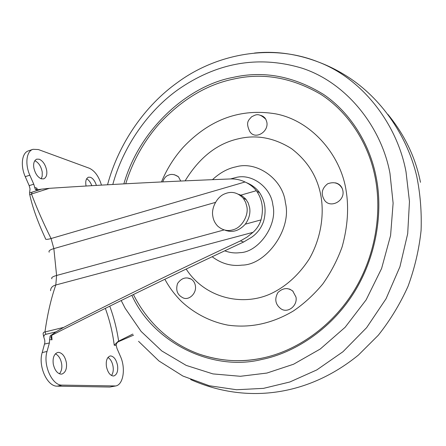 <?xml version="1.0" encoding="UTF-8"?>
<svg xmlns="http://www.w3.org/2000/svg" width="446" height="446" viewBox="0 0 446 446"><rect width="100%" height="100%" fill="white"/><g stroke="black" fill="none" stroke-linecap="round" stroke-linejoin="round"><path stroke-width="0.67" d="M186.166 269.038C205.45 299.115 245.289 307.495 274.084 292.108C287.848 284.843 299.573 273.788 309.256 258.948C320.819 238.755 324.248 215.396 321.048 196.547C317.641 177.084 307.79 161.112 291.483 148.618C274.218 137.814 256.667 134.502 238.839 138.695C217.314 143.378 199.412 157.421 185.135 180.831M133.421 294.527C139.219 306.229 146.773 316.877 156.094 326.472C168.332 338.843 182.531 347.997 198.693 353.929C219.449 361.182 240.539 362.592 261.969 358.155C295.876 351.309 332.03 326.924 354.308 290.329C376.541 253.846 382.774 208.327 373.999 172.022C366.874 141.538 347.819 111.706 320.741 94.29C291.829 77.509 262.817 72.425 233.693 79.048C206.676 84.589 181.845 99.508 159.2 123.815C143.79 141.404 132.64 161.385 125.75 183.763M164.864 279.257C169.285 287.464 174.871 294.906 181.622 301.591C194.701 313.716 210.802 321.856 227.834 325.128C250.29 328.295 272.138 323.579 293.39 310.973C304.055 303.687 313.85 294.7 322.77 284.007C330.899 272.495 337.349 260.118 342.121 246.889C347.752 226.484 349.028 207.423 345.962 189.695C340.276 154.439 311.174 120.515 275.656 113.853C240.628 108.077 209.821 119.216 183.234 147.258C174.079 157.488 166.826 169.045 161.474 181.94M198.693 353.929C220.09 361.21 241.163 362.626 261.902 358.177M287.018 288.59L289.783 289.164L292.721 290.965L295.988 297.086C297.777 306.118 286.867 314.318 280.088 308.108C275.238 303.904 274.502 298.725 277.891 292.559C282.959 287.759 288.021 287.341 293.083 291.316M187.526 277.958L191.323 279.185C193.675 280.88 195.036 283.138 195.409 285.942C196.775 293.652 188.296 301.407 182.297 297.426C177.168 294.583 175.59 289.933 177.564 283.478C181.472 278.031 186.06 276.598 191.323 279.185M174.453 174.72L178.445 176.761L180.714 181.031M260.815 115.391L262.984 116.289L264.79 117.794L265.866 119.327L266.859 122.243C268.821 132.055 254.839 140.261 249.732 131.425C245.283 121.92 248.818 120.074 251.589 116.807C255.446 115.062 258.228 112.069 265.866 119.327M335.398 182.849C338.726 183.624 341.028 185.553 342.305 188.641L342.851 190.554C345.304 201.754 328.602 209.536 323.701 198.743C320.858 193.068 322.196 188.073 327.71 183.752C334.31 181.433 339.177 183.061 342.305 188.641M110.892 355.953C114.165 356.688 116.389 359.916 117.571 365.631C118.179 371.156 116.969 374.59 113.947 375.928L113.189 375.989C110.056 375.465 107.826 372.416 106.494 366.841C105.708 361.087 106.878 357.48 110 356.019L110.892 355.953M107.926 357.419C110.602 359.142 112.32 362.208 113.078 366.612C113.607 370.169 113.089 373.135 111.511 375.51M58.783 352.373C62.63 353.193 65.177 356.705 66.421 362.91C67 368.82 65.517 372.527 61.977 374.043L60.974 374.138C57.283 373.553 54.724 370.23 53.291 364.17C52.511 358.021 53.949 354.118 57.601 352.468L58.783 352.373M55.376 353.79C58.694 355.473 60.79 358.874 61.665 363.986C62.217 367.983 61.47 371.25 59.429 373.798M86.084 186.021L85.989 185.53C85.281 181.232 86.095 178.456 88.414 177.196L90.415 177.285C92.935 178.316 94.931 181.026 96.414 185.408M86.596 178.801C88.698 179.844 90.449 182.135 91.837 185.675M39.315 159.233C43.067 161.045 45.531 164.83 46.702 170.595C47.243 174.815 46.245 177.575 43.719 178.868L41.288 178.807C37.687 177.24 35.212 173.617 33.863 167.936C33.155 163.476 34.108 160.543 36.723 159.144L39.315 159.233M34.777 160.716L34.833 160.733C38.607 162.534 41.071 166.308 42.236 172.056L42.192 176.198L41.188 178.774M132.78 334.071L118.012 341.463L118.787 341.536L133.583 335.136M41.545 189.143L36.5 189.907L35.424 189.65L33.757 184.181L29.196 185.653L30.044 188.909L29.709 191.774C29.787 192.65 30.573 192.778 32.073 192.159L41.545 189.143L49.406 188.323C106.605 184.544 167.094 181.41 230.866 178.93C235.705 178.801 240.433 179.816 245.049 181.979C249.643 184.087 253.406 186.991 256.333 190.704L240.784 195.147L238.666 194.311L240.784 195.147M32.073 192.159L31.488 194.016C30.072 194.852 29.436 194.813 29.587 193.893M51.68 335.381L52.02 339.807L51.156 338.018L51.859 335.258L52.444 334.929C114.048 303.575 177.792 272.595 243.672 241.994L240.405 240.912C179.459 269.39 120.559 298.212 63.7 327.381L55.901 331.885L45.983 334.294C44.399 334.662 43.691 335.693 43.864 337.382L44.756 340.242L44.845 342.757L42.203 352.574C37.899 366.021 47.287 386.732 57.261 386.147L109.794 387.044L115.726 385.963L62.083 385.11C52.16 385.678 42.771 364.912 47.031 351.448L49.394 342.929L44.6 344.072M43.217 334.455C42.894 332.906 43.474 332.075 44.957 331.963L45.983 334.294M118.012 341.463L114.237 345.215C112.66 332.577 109.694 320.295 105.334 308.364M36.461 189.912L36.962 188.184L37.146 189.829M52.02 339.807L49.617 339.596L50.091 336.039L55.901 331.885M118.787 341.536C117.114 342.294 116.25 343.576 116.2 345.388L114.237 345.215M238.677 194.317L242.256 195.972L245.774 199.061L248.21 202.936L249.643 207.758C250.552 213.311 249.108 218.78 245.306 224.176C239.062 230.978 232.266 232.963 224.918 230.119L226.373 230.705L224.918 230.119M49.406 188.323L31.488 194.016C36.979 208.538 43.507 223.379 51.073 238.538L53.854 248.612L56.597 275.466L55.8 284.994C51.067 298.53 47.449 314.185 44.957 331.963L63.7 327.381M246.487 182.687C251.628 184.739 255.809 187.822 259.042 191.931L259.55 192.627C265.058 200.945 266.452 210.384 263.72 220.943C261.546 227.616 257.576 233.013 251.812 237.121L243.672 241.994M240.405 240.912L246.967 237.138L252.988 232.338C256.785 228.976 259.46 224.829 261.016 219.9C263.77 209.274 262.382 199.775 256.846 191.406L256.333 190.704M33.757 184.181L29.81 175.183C24.864 164.156 26.37 151.172 32.993 149.31L38.339 149.533L89.384 168.265C94.831 170.846 98.85 176.46 101.454 185.118M115.726 385.963C123.431 384.697 125.8 368.128 120.492 356.505L117.003 348.465L116.2 345.388M49.617 339.596L49.394 342.929M29.196 185.653L25.255 176.677C20.304 165.683 21.843 152.71 28.499 150.837L32.993 149.31M224.929 193.776C231.691 190.972 237.841 192.51 243.377 198.392L245.651 202.356L246.839 206.609C248.851 215.15 241.894 227.477 233.548 229.612C227.884 231.558 222.565 230.359 217.603 226.022C214.9 223.106 213.305 219.811 212.814 216.132C211.081 208.115 217.029 196.575 224.929 193.776M212.145 256.723C221.394 263.675 231.374 266.474 242.078 265.119C266.234 264.985 292.18 229.043 285.39 202.679C283.121 179.426 257.052 160.593 235.912 166.854C227.739 168.482 219.934 172.753 212.497 179.654M420.472 182.303C415.533 157.522 404.673 134.876 387.881 114.366M138.55 341.313L158.921 360.953L182.882 376.034L209.23 385.729L236.57 389.743L263.502 388.36L289.833 381.993L316.783 369.929L342.968 351.732L366.623 327.665L386.046 298.764L399.934 266.741L407.694 233.665L409.467 201.525L406.027 171.911C397.453 125.019 363.211 78.803 317.87 61.821L317.87 61.821C296.545 53.799 275.422 50.872 254.504 53.041M121.201 300.532L125.159 308.264L141.109 331.423L161.77 350.941L186.188 365.397L212.937 373.904L240.355 376.29L266.909 373.057L293.557 364.237L320.267 349.012L345.137 327.275L366.144 299.857L381.598 268.498L390.584 235.482L393.116 203.164L389.977 173.41C381.553 127.344 346.949 82.766 301.992 68.171C255.987 54.356 214.782 64.285 178.723 89.161C148.317 110.446 123.118 146.511 112.799 184.477M131.849 295.302C153.825 343.671 213.182 371.708 261.663 359.493C293.496 353.215 330.09 330.296 353.405 293.585C376.725 256.89 383.164 211.582 376.168 177.235C370.135 145.452 351.465 113.435 323.618 94.468C293.736 76.149 263.547 70.462 233.046 77.414C188.39 85.537 139.598 128.638 123.865 183.869M224.728 250.814C229.818 252.737 234.897 253.35 239.959 252.659C258.34 252.403 277.93 225.124 272.868 205.093C271.213 188.017 252.609 173.477 236.542 177.352L230.537 178.941M109.761 306.173C113.914 317.496 116.874 329.165 118.636 341.173M50.9 335.169L51.859 335.258M34.604 187.454L36.962 188.184M29.731 194.556C32.296 206.766 37.81 222.08 45.403 238.381C45.085 239.619 46.975 239.675 51.073 238.538L245.049 181.979M49.205 252.202C48.385 250.959 49.935 249.76 53.854 248.612L215.485 202.384M51.887 278.778C51.073 277.674 52.645 276.57 56.597 275.466L224.148 229.924M50.549 290.697C50.66 287.809 52.411 285.908 55.8 284.994L252.988 232.338M29.81 175.183L25.255 176.677M47.031 351.448L42.203 352.574M62.083 385.11L57.261 386.147M114.349 386.091L109.794 387.044M261.016 219.9L245.311 224.171M190.632 379.552C246.014 404.232 307.863 396.293 358.406 355.077L378.275 335.275C390.166 320.312 400.09 303.977 408.051 286.271C414.724 268.04 419.067 249.437 421.085 230.465C421.754 211.599 420.271 193.397 416.636 175.852C407.454 137.552 383.638 101.275 350.98 78.925C340.482 71.8 329.449 66.103 317.87 61.821C270.215 42.855 215.424 54.59 177.815 82.27M107.536 184.772C118.842 142.608 145.552 105.217 177.475 82.516M178.445 176.761C172.925 173.215 169.826 174.559 168.07 175.339C165.756 176.209 163.994 178.383 162.784 181.873M29.581 193.876L29.709 191.774M43.217 334.478L43.864 337.382M51.156 338.018L51.045 336.529M36.41 189.277L36.488 189.912M35.424 189.65L36.31 189.924M259.55 192.627L256.846 191.406M243.377 198.392L246.198 199.585"/></g></svg>
